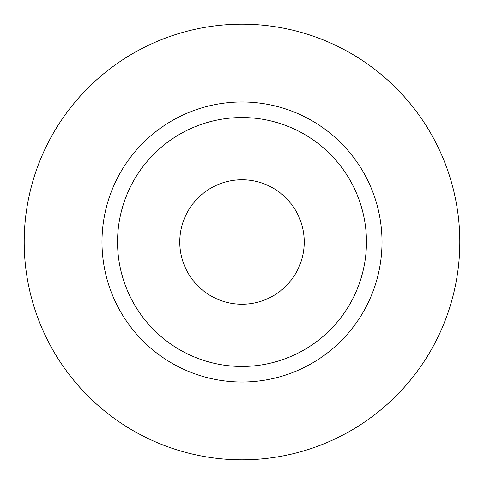 <?xml version="1.0" encoding="UTF-8"?>
<svg xmlns="http://www.w3.org/2000/svg" width="484" height="484" viewBox="0 0 484 484"><rect width="100%" height="100%" fill="white"/><g stroke="black" fill="none" stroke-linecap="round" stroke-linejoin="round"><path stroke-width="0.73" d="M179.77 242A62.23 62.23 0 0 0 242 304.23A62.23 62.23 0 0 0 304.23 242A62.23 62.23 0 0 0 242 179.77A62.23 62.23 0 0 0 179.77 242M366.455 242A124.455 124.455 0 0 0 242 117.545A124.455 124.455 0 0 0 117.545 242A124.455 124.455 0 0 0 242 366.455A124.455 124.455 0 0 0 366.455 242M459.8 242A217.8 217.8 0 0 0 242 24.2A217.8 217.8 0 0 0 24.2 242A217.8 217.8 0 0 0 242 459.8A217.8 217.8 0 0 0 459.8 242M382.015 242A140.015 140.015 0 0 1 242 382.015A140.015 140.015 0 0 1 101.985 242A140.015 140.015 0 0 1 242 101.985A140.015 140.015 0 0 1 382.015 242"/></g></svg>
